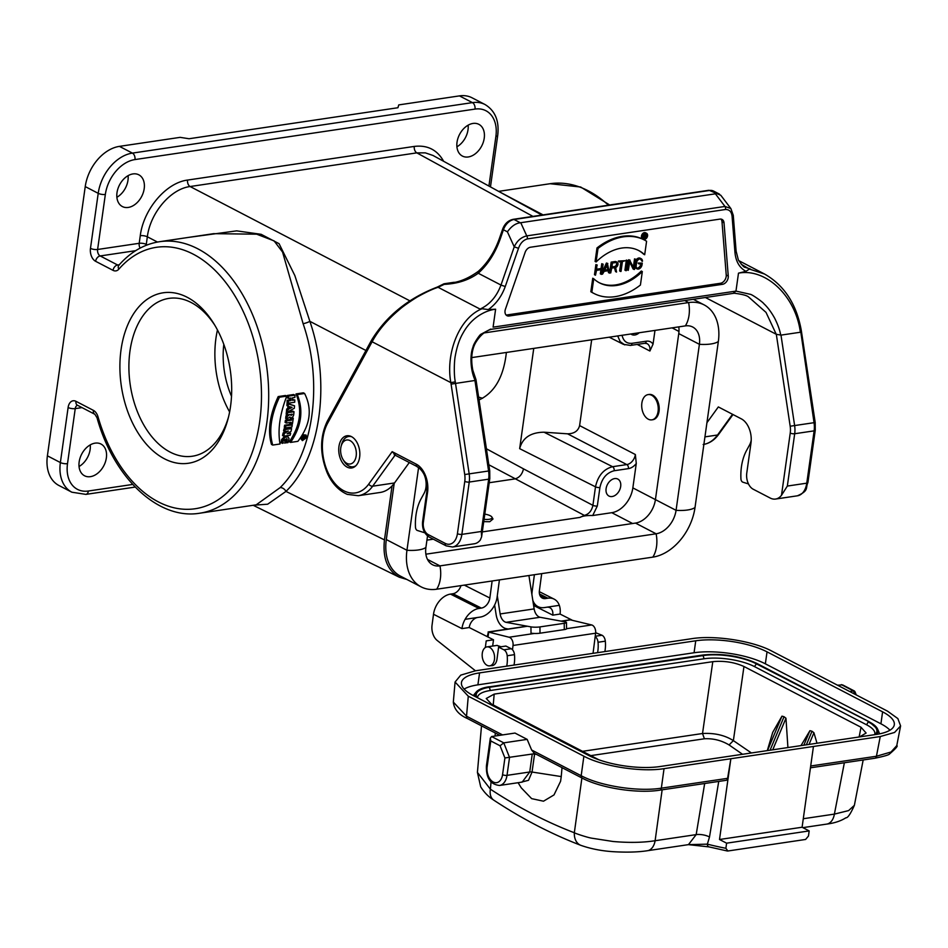 <?xml version="1.0" encoding="UTF-8"?>
<svg xmlns="http://www.w3.org/2000/svg" width="948" height="948" viewBox="0 0 948 948"><rect width="100%" height="100%" fill="white"/><g stroke="black" fill="none" stroke-linecap="round" stroke-linejoin="round"><path stroke-width="1.42" d="M426.932 540.135L433.307 539.187M482.307 531.911L579.951 517.418L584.347 515.392C588.862 514.195 591.706 510.854 592.903 505.343L595.498 486.834C597.915 475.825 603.592 469.106 612.562 466.7L626.818 464.579L567.556 433.817L544.034 432.205L612.562 466.7A3.188 2.038 -98.4 0 1 614.162 470.741C606.673 472.744 601.921 478.325 599.918 487.509L597.311 506.007L592.725 515.522C586.765 515.345 582.51 515.985 579.951 517.418M484.073 519.314A8.295 2.631 7.6 0 0 489.121 519.303A8.295 2.631 7.6 0 0 491.917 517.098L492.996 519.006L489.772 521.708L483.741 521.637M533.748 348.402L519.658 448.653C522.502 437.869 530.631 432.383 544.034 432.205M479.048 399.949C494.595 392.709 503.696 376.877 506.374 352.466M223.811 344.385A67.024 42.814 -98.4 0 0 231.513 396.276M290.55 442.42L289.306 441.78C300.243 425.853 302.495 409.892 296.037 393.918L297.281 394.569C303.692 410.567 301.452 426.529 290.55 442.42L297.885 441.341C310.28 425.142 312.532 409.192 304.604 393.479L297.281 394.569M296.037 393.918L303.372 392.828L304.604 393.479M288.062 436.886L284.815 436.187L281.556 439.623L281.106 442.787L285.443 442.965A139.155 88.887 -98.4 0 0 286.012 440.95L284.068 441.235L284.649 439.706L287.268 438.924L286.616 442.799L288.014 442.586L289.081 438.616L288.062 436.898L285.052 437.253L282.812 440.192L282.338 443.427M284.27 440.382L286.012 440.95M285.644 442.289L286.616 442.799M285.929 440.903L286.332 438.723M288.133 406.23A139.155 88.887 -98.4 0 0 288.263 403.99L294.508 405.78A139.155 88.887 81.6 0 1 294.33 408.256L287.682 411.906A139.155 88.887 -98.4 0 0 287.872 409.69L288.962 409.098A139.155 88.887 -98.4 0 0 289.152 406.526L286.912 405.602A137.235 87.666 81.6 0 0 287.043 403.35L288.263 403.99M287.043 403.35L294.508 405.78M287.908 406.123A137.235 87.666 81.6 0 1 287.742 408.458L286.651 409.062A137.235 87.666 81.6 0 1 286.462 411.278L287.682 411.906M286.651 409.062L287.872 409.69M287.742 408.458L288.962 409.098M292.446 423.756L290.894 423.993A139.155 88.887 -98.4 0 0 291.166 422.31L286.308 423.033A139.155 88.887 -98.4 0 0 286.628 420.888L291.486 420.165A139.155 88.887 -98.4 0 0 291.711 418.459L293.276 418.234A139.155 88.887 81.6 0 1 292.446 423.756M289.815 422.512A137.235 87.666 81.6 0 1 289.685 423.365L290.894 423.993M290.621 417.807L290.503 417.831A137.235 87.666 81.6 0 1 290.266 419.526L285.407 420.248A137.235 87.666 81.6 0 1 285.087 422.393L286.308 423.033M285.407 420.248L286.628 420.888M290.266 419.526L291.486 420.165M290.503 417.831L291.711 418.459M292.055 417.594L293.276 418.234M290.183 435.215L283.772 436.163A139.155 88.887 -98.4 0 0 284.353 433.544L288.358 431.02L284.779 431.553A139.155 88.887 -98.4 0 0 285.182 429.551L291.593 428.603A139.155 88.887 81.6 0 1 291.048 431.304L287.137 433.757L290.633 433.236A139.155 88.887 81.6 0 1 290.183 435.215M285.455 431.459L283.132 432.916A137.235 87.666 81.6 0 1 282.54 435.535L283.772 436.163M283.132 432.916L284.353 433.544M291.593 428.603L290.372 427.975L283.962 428.923A137.235 87.666 81.6 0 1 283.559 430.925L284.779 431.553M283.962 428.923L285.182 429.551M288.844 432.691L290.633 433.236M302.388 440.63L306.773 437.478L306.062 435.049C302.388 435.665 301.168 437.526 302.388 440.63L300.398 438.047M302.542 434.765L306.062 435.049M279.435 397.212L286.77 396.122C279.802 414.122 277.563 430.072 280.039 443.984L272.716 445.074C268.711 431.316 270.962 415.354 279.435 397.212L278.202 396.572C269.742 414.809 267.49 430.759 271.472 444.434L272.716 445.074M278.202 396.572L285.538 395.482L286.77 396.122M292.257 424.894A139.155 88.887 81.6 0 1 291.889 427.015L285.478 427.963A139.155 88.887 -98.4 0 0 285.846 425.842L292.257 424.894L291.048 424.266L284.637 425.214L285.846 425.842M284.637 425.214A137.235 87.666 81.6 0 1 284.258 427.335L285.478 427.963M287.315 414.845L285.988 415.805A137.235 87.666 81.6 0 1 285.656 418.459L286.877 419.087A139.155 88.887 -98.4 0 0 287.208 416.433L289.721 414.62M285.988 415.805L287.208 416.433M287.623 411.87L286.391 412.06A137.235 87.666 81.6 0 1 286.166 414.252L287.386 414.88A139.155 88.887 -98.4 0 0 287.611 412.688L294.022 411.74A139.155 88.887 81.6 0 1 293.667 415.011C292.659 417.819 291.356 418.495 289.768 417.025L286.877 419.087M289.721 414.537L287.386 414.88M286.391 412.06L287.611 412.688M287.789 411.847L292.802 411.1L294.022 411.74M290.42 417.724L289.768 417.025M288.524 396.122L294.947 395.162A139.155 88.887 81.6 0 1 294.899 397.449L292.565 397.793A139.155 88.887 81.6 0 1 292.482 400.329L294.816 399.973A139.155 88.887 81.6 0 1 294.721 402.236L288.299 403.184A139.155 88.887 -98.4 0 0 288.405 400.933L290.929 400.554A139.155 88.887 -98.4 0 0 291.012 398.03L288.488 398.409A139.155 88.887 -98.4 0 0 288.524 396.122L287.291 395.47A137.235 87.666 81.6 0 1 287.244 397.769L288.488 398.409M287.291 395.47L293.702 394.522L294.947 395.162M292.517 399.499L294.816 399.973M289.756 398.219A137.235 87.666 81.6 0 1 289.697 399.914L287.173 400.293A137.235 87.666 81.6 0 1 287.078 402.556L288.299 403.184M287.173 400.293L288.405 400.933M289.697 399.914L290.929 400.554M499.323 191.757L543.062 214.888M256.197 504.834L280.063 487.663C313.421 455.597 323.624 383.004 303.111 323.683L282.563 252.061L274.102 240.899L256.683 234.18L213.62 233.67L159.525 241.704A137.235 87.666 81.6 0 1 266.4 364.577A137.235 87.666 81.6 0 1 199.827 513.2L256.197 504.834M121.06 349.622A86.173 55.043 81.6 0 1 158.873 293.702A86.173 55.043 81.6 0 1 213.952 323.813A86.173 55.043 81.6 0 1 230.53 406.443A86.173 55.043 81.6 0 1 228.053 418.815A86.173 55.043 81.6 0 1 160.153 456.296A86.173 55.043 81.6 0 1 121.06 349.622M82.002 407.616L75.236 408.612L67.509 463.655A33.192 23.179 117.4 0 0 88.389 491.017A5.107 3.259 81.6 0 1 85.901 494.382L71.87 492.213L58.906 485.483A38.299 26.745 -62.6 0 1 47.4 455.822L85.237 186.59A38.299 26.745 -62.6 0 1 119.424 146.371L180.144 137.353L189.055 138.74L397.935 107.728L398.741 104.908L459.46 95.89A38.299 26.745 -62.6 0 1 472.057 97.798L485.032 104.529A38.299 26.745 -62.6 0 0 472.436 102.621L459.46 95.89M280.063 487.663A5.107 3.508 -134.9 0 1 285.964 491.408L384.461 539.898L392.045 485.957M384.461 539.898C382.506 558.04 387.448 570.483 399.286 577.202L406.882 579.465M79.158 461.925A17.87 12.478 -62.6 0 1 100.998 444.043A17.87 12.478 -62.6 0 1 103.842 465.658A17.87 12.478 -62.6 0 1 84.526 475.766A17.87 12.478 -62.6 0 1 79.158 461.925M457.031 142.224A17.87 12.478 -62.6 0 1 478.87 124.342A17.87 12.478 -62.6 0 1 481.714 145.956A17.87 12.478 -62.6 0 1 462.399 156.064A17.87 12.478 -62.6 0 1 457.031 142.224M116.995 192.705A17.87 12.478 -62.6 0 1 138.835 174.823A17.87 12.478 -62.6 0 1 141.679 196.437A17.87 12.478 -62.6 0 1 122.363 206.546A17.87 12.478 -62.6 0 1 116.995 192.705M116.877 197.279A17.87 12.478 117.4 0 0 127.98 180.25A17.87 12.478 117.4 0 0 128.099 175.664M79.04 466.511A17.87 12.478 117.4 0 0 90.143 449.471A17.87 12.478 117.4 0 0 90.261 444.896M456.912 146.798A17.87 12.478 117.4 0 0 468.016 129.769A17.87 12.478 117.4 0 0 468.134 125.183M188.759 237.367L236.668 230.862L261.15 234.31L279.067 243.672L294.828 275.536L309.866 321.325C331.125 382.85 320.543 458.157 285.964 491.408L267.656 504.206L253.791 505.189M432.999 155.472L425.344 152.865L416.824 152.865L190.11 186.531C170.676 188.901 150.294 212.862 147.343 236.787L146.276 244.383L147.284 244.892M541.912 215.054L433.153 155.555M303.111 323.683A5.107 0.972 161.5 0 0 309.866 321.325L365.928 350.487M648.586 394.558A12.762 8.153 81.6 0 1 649.072 394.463A12.762 8.153 81.6 0 1 659.014 405.898A12.762 8.153 81.6 0 1 652.817 419.715A12.762 8.153 81.6 0 1 652.331 419.763M622.066 335.284C623.369 341.102 626.699 343.769 632.079 343.306L646.335 341.197A12.762 8.911 -62.6 0 1 653.042 344.16L654.985 330.402M653.042 344.16L649.901 351.021L637.186 344.42M591.671 339.799L579.607 425.593L635.361 454.53L636.274 463.489A12.762 8.911 -62.6 0 1 628.417 468.632L614.162 470.741M632.6 523.509L611.768 512.69A23.617 16.495 117.4 0 0 632.849 487.888L636.274 463.489M611.768 512.69L592.725 515.522M630.87 333.98A9.575 6.683 117.4 0 0 631.688 334.514A9.575 6.683 117.4 0 0 639.26 332.736M606.104 488.635A9.575 6.683 117.4 0 0 608.983 496.053A9.575 6.683 117.4 0 0 619.328 490.637A9.575 6.683 117.4 0 0 617.8 479.06A9.575 6.683 117.4 0 0 606.104 488.635M567.556 433.817C574.168 433.734 578.197 430.985 579.607 425.593M486.407 448.783L523.497 468.857C522.23 474.32 519.386 477.674 514.965 478.906L489.215 482.733M624.756 344.894L620.182 341.659L617.705 335.936M214.971 325.508A79.786 50.967 -98.4 0 0 168.934 298.383A79.786 50.967 -98.4 0 0 130.232 384.793A79.786 50.967 -98.4 0 0 192.361 456.225A79.786 50.967 -98.4 0 0 228.539 416.895M217.459 329.963A79.786 50.967 -98.4 0 0 229.617 411.918M290.823 414.869L292.185 414.667A139.155 88.887 -98.4 0 0 292.233 414.158L290.882 414.359A139.155 88.887 81.6 0 1 290.823 414.869L291.107 415.568M306.382 437.538L305.789 435.488C302.673 435.997 301.642 437.573 302.673 440.204L306.382 437.538M290.088 408.469A139.155 88.887 -98.4 0 0 290.207 406.822L292.091 407.367L290.088 408.469M304 438.77L302.187 439.694M305.055 435.345L305.232 436.459M303.182 436.329L305.825 436.767L303.099 437.17A139.155 88.887 81.6 0 1 302.981 437.621L304.154 437.443A139.155 88.887 81.6 0 1 304.047 437.846L302.696 438.687A139.155 88.887 81.6 0 1 302.554 439.197L304.178 438.865M303.929 438.332L305.529 437.893A139.155 88.887 -98.4 0 0 305.825 436.767M302.068 438.367L302.696 438.687M304.355 438.059A139.155 88.887 -98.4 0 0 304.533 437.384L305.315 437.277A139.155 88.887 81.6 0 1 305.137 437.952L304.486 437.609M482.615 398.231A67.024 42.814 81.6 0 1 478.61 397.046M351.696 436.755A15.322 9.788 -98.4 0 0 348.651 436.483A15.322 9.788 -98.4 0 0 341.612 444.387L341.114 446.259A12.123 7.75 -98.4 0 0 343.105 459.626A12.123 7.75 -98.4 0 0 350.855 463.868A12.123 7.75 -98.4 0 0 356.175 455.988A12.123 7.75 -98.4 0 0 350.677 440.974A12.123 7.75 -98.4 0 0 341.114 446.259M343.105 459.626L344.112 461.273A15.322 9.788 -98.4 0 0 353.154 466.783A15.322 9.788 -98.4 0 0 355.986 465.634M641.867 403.03A12.762 8.153 81.6 0 1 648.1 394.605A12.762 8.153 81.6 0 1 658.042 406.04A12.762 8.153 81.6 0 1 651.845 419.857A12.762 8.153 81.6 0 1 641.867 403.03M394.202 483.397L386.31 539.566A47.234 32.99 117.4 0 0 400.494 576.147L421.137 586.871A47.234 32.99 117.4 0 0 436.684 589.218L652.84 557.128A25.537 16.306 -98.4 0 0 656.123 533.795L635.48 523.083A22.337 15.606 -62.6 0 0 655.424 499.62L678.756 333.589A22.337 15.606 117.4 0 0 678.78 326.87M425.877 554.189L635.48 523.083M427.524 535.952L425.901 547.47A22.337 15.606 117.4 0 0 432.608 564.771A22.337 15.606 117.4 0 0 439.955 565.885L656.123 533.795A22.337 15.606 -62.6 0 0 676.066 510.332L632.849 487.888M418.578 467.637L406.953 550.278A47.234 32.99 117.4 0 0 421.137 586.871M652.84 557.128A47.234 32.99 -62.6 0 0 695.014 507.524L718.347 341.493A47.234 32.99 117.4 0 0 704.163 304.912A47.234 32.99 117.4 0 0 688.615 302.566L484.12 332.926M718.347 341.493A25.537 8.236 -172 0 1 699.399 344.314A22.337 15.606 117.4 0 0 692.692 327.013A22.337 15.606 117.4 0 0 685.345 325.899L471.677 357.609M678.756 333.589L699.399 344.314L676.066 510.332A25.537 8.236 -172 0 0 695.014 507.524M491.917 517.098A8.295 2.631 7.6 0 0 484.795 514.124M464.307 585.117L489.855 598.01L492.131 580.982M489.855 598.01A9.575 6.719 -63.2 0 1 481.359 608.095L452.931 593.744L450.501 594.1L478.93 608.462L481.359 608.095M478.93 608.462A19.15 13.426 116.8 0 0 465.101 619.328L480.15 617.101A19.15 13.426 116.8 0 0 497.143 596.932L499.418 579.903M477.721 617.456L465.101 619.328A19.15 13.426 116.8 0 0 461.949 628.619L469.236 627.54A9.575 6.719 -63.2 0 1 477.721 617.456M571.857 620.004L560.067 614.055L552.779 615.145A9.575 6.719 -63.2 0 0 549.816 607.68A9.575 6.719 -63.2 0 0 546.7 607.218L559.32 605.345A19.15 13.426 116.8 0 0 554.13 599.124A19.15 13.426 116.8 0 0 547.908 598.212L545.479 598.579A9.575 6.719 -63.2 0 1 542.375 598.117A9.575 6.719 -63.2 0 1 539.4 590.663L541.687 573.635M531.401 591.386L532.112 591.742L534.399 574.713M508.128 628.998L505.959 628.595A15.962 10.191 81.6 0 1 496.124 614.624L494.619 605.014M497.297 595.759L500.141 613.949A9.575 6.115 -98.4 0 0 506.042 622.326L530.951 626.877A6.387 1.043 -0.5 0 0 539.945 626.912L564.226 623.298A6.387 1.043 -0.5 0 0 566.477 622.481A6.387 1.043 -0.5 0 0 564.949 621.829L540.052 617.278A9.575 6.115 -98.4 0 1 534.151 608.9L528.925 575.531M532.112 591.742A19.15 13.426 116.8 0 0 531.911 594.657M532.8 600.262A19.15 13.426 116.8 0 0 538.061 606.673A19.15 13.426 116.8 0 0 544.271 607.585L559.32 605.345A19.15 13.426 116.8 0 1 560.067 614.055L571.845 620.004M604.86 651.584A25.537 16.306 -98.4 0 0 605.322 641.168A6.387 4.076 -98.4 0 0 602.027 635.243L595.664 632.719M475.446 670.793L437.17 640.445A12.762 8.153 -98.4 0 1 432.039 625.23L433.509 614.268A19.15 13.426 -63.2 0 1 450.501 594.1M452.931 593.744A9.575 6.719 116.8 0 0 460.989 585.615M485.329 647.531L486.217 640.884L493.505 639.793L492.664 646.05M506.73 666.148A25.537 16.306 -98.4 0 0 507.192 655.743A6.387 4.076 -98.4 0 0 503.898 649.807L498.601 647.129L497.001 659.133A9.729 6.221 81.6 0 1 492.225 665.638A9.729 6.221 81.6 0 1 491.088 665.638M498.601 647.129L505.888 646.05L511.185 648.728A6.387 4.076 81.6 0 1 514.48 654.653A25.537 16.306 81.6 0 1 514.017 665.069M493.505 639.793L469.236 627.54M433.509 614.268L461.949 628.619M597.572 652.662A25.537 16.306 -98.4 0 0 598.034 642.258A6.387 4.076 -98.4 0 0 595.19 636.582M552.779 615.145L533.606 605.464M539.945 626.912L540.005 633.205L564.297 629.591L564.226 623.298M566.477 622.481L566.537 628.773A6.387 1.043 179.5 0 1 564.297 629.591M540.005 633.205A6.387 1.043 179.5 0 1 531.01 633.169L530.951 626.877M506.042 622.326L540.052 617.278M570.186 619.802L591.671 624.957A6.387 4.076 81.6 0 1 595.617 633.217L593.045 653.338M512.489 649.747L513.034 645.47A6.387 4.076 -98.4 0 0 509.088 637.222L488.718 632.126L488.03 637.032M501.113 646.761L496.93 645.422M859.54 736.916L866.116 733.029L861.021 727.258L743.967 666.503C734.345 662.202 723.952 660.59 712.789 661.668L494.181 694.114L486.241 698.51L491.372 703.997L598.792 759.763M751.42 752.973L733.373 740.613C724.793 735.21 714.519 732.84 702.527 733.515L704.4 738.776C713.216 738.314 721.44 740.376 729.083 744.95L733.373 740.613L743.967 666.503M729.083 744.95L742.545 754.288M767.501 750.579L781.97 716.155L772.715 732.366L767.299 750.615M809.047 744.417L813.929 732.745L812.009 731.24L806.345 744.82M803.833 745.187L809.936 730.671L800.989 745.614M812.009 731.24L809.936 730.671M787.918 747.557L785.963 718.229L784.043 716.724L770.072 750.2M772.739 749.809L785.963 718.229M784.043 716.724L781.97 716.155M816.998 743.232L813.929 732.745M522.194 782.1L529.731 771.992L532.255 754.039L504.917 757.962L500.07 745.768L490.768 740.945L490.317 738.148L491.597 736.549L515.001 733.065L527.171 739.381L531.627 749.998L581.183 775.725C600.487 786.07 638.051 791.9 661.349 788.167L727.602 778.332L730.861 758.732L880.254 736.549L894.568 732.449L900.6 725.919L897.875 718.596L887.482 711.13L771.873 651.134C752.996 640.919 714.555 634.947 691.72 638.691L475.505 670.781L460.764 675.118L455.076 682.027L468.276 696.199L583.885 756.208C602.762 766.411 641.204 772.383 664.038 768.65L730.861 758.732L719.508 839.501L802.091 827.237L809.177 830.922L808.466 836.041L805.599 839.454L727.886 850.996L725.884 848.294L726.606 843.175L719.508 839.501M813.443 746.467L802.091 827.237M518.094 782.704L521.234 787.812L531.638 798.631L543.5 801.202L553.999 794.922L560.588 781.282L561.24 776.578L532.041 772.039L528.522 780.299L520.535 782.349M562.022 767.643L561.24 776.578M718.738 781.425L709.495 837.013A9.575 3.318 -170.6 0 0 696.176 834.619L688.461 844.632L647.401 850.723C638.869 852.051 628.441 852.43 616.105 851.849C603.343 851.28 591.588 849.112 580.828 845.332C551.298 833.991 522.301 818.942 493.825 800.183C492.557 799.223 486.514 796.047 480.695 786.84L477.425 772.43L490.4 789.186C517.964 807.329 545.941 821.857 574.334 832.759C575.649 833.612 587.76 837.582 591.73 838.186L613.166 841.504C629.152 842.879 643.135 842.618 655.115 840.722L696.176 834.619L704.672 783.51M581.906 777.964L574.334 832.759A15.962 11.589 111 0 0 580.674 845.272M491.028 782.029L490.4 789.186A15.962 10.618 123.4 0 0 493.73 800.124M727.602 778.332A3.188 2.038 81.6 0 1 726.061 780.334L659.796 790.17A3.188 2.038 -98.4 0 0 661.349 788.167L664.038 768.65M536.497 754.395L534.565 754.098L532.041 772.039A3.188 1.031 8 0 0 529.731 771.992L507.014 775.357A15.322 9.788 81.6 0 1 499.679 785.442M727.341 850.996L709.009 846.896L688.236 844.632L707.362 844.158A3.188 2.37 104.1 0 0 708.974 846.884M727.223 850.972L727.886 850.996M726.606 843.175L809.177 830.922M803.288 818.728L834.394 814.107L848.626 810.587L854.373 805.338L863.178 759.976M810.694 765.996L876.438 756.243L891.025 752.013L896.761 745.649C898.218 745.768 895.836 748.517 889.603 753.933C889.034 754.881 884.129 756.326 874.897 758.234A3.188 2.038 -98.4 0 0 876.438 756.243L880.254 736.549M837.499 685.191L842.594 684.894L854.492 691.056M849.657 691.507L853.508 690.938L841.338 684.622M854.942 691.637L853.508 690.938L854.788 694.161M527.444 626.237L488.718 632.126M488.386 632.032L487.236 636.629M468.276 696.199L466.523 716.214A3.188 2.228 -62.6 0 0 467.494 718.572C458.808 714.78 454.08 709.282 453.322 702.077L466.523 716.214L502.559 734.913M500.07 745.768L503.755 742.853L527.171 739.381M535.028 753.636L532.255 754.039A3.188 1.031 -172 0 1 534.565 754.098M583.885 756.208L581.183 775.725A3.188 2.228 117.4 0 0 582.155 778.095L534.34 753.269L531.627 749.998M695.749 640.789A51.062 16.483 -172 0 1 767.039 651.857L882.6 711.841A51.062 16.483 -172 0 1 894.308 724.722A51.062 16.483 -172 0 1 876.177 734.451L660.009 766.541A51.062 16.483 -172 0 1 588.72 755.473L473.159 695.488A51.062 16.483 -172 0 1 461.451 682.619A51.062 16.483 -172 0 1 479.581 672.89L695.749 640.789L694.066 652.757L477.899 684.847L479.581 672.89M464.129 689.089A51.062 16.483 -172 0 1 477.899 684.847M694.066 652.757A51.062 16.483 -172 0 1 765.356 663.825L880.917 723.81A51.062 16.483 -172 0 1 889.947 730.209M475.529 696.721A38.856 12.537 -172 0 1 476.275 691.957L474.296 694.327A40.503 13.071 8 0 0 473.467 695.654M879.282 733.918A40.503 13.071 8 0 0 878.82 731.844L877.564 729.036A38.856 12.537 -172 0 1 876.426 734.416M477.496 697.74A36.083 11.649 -172 0 1 490.341 690.5L704.08 658.765A36.083 11.649 -172 0 1 754.466 666.586L866.591 724.793A36.083 11.649 -172 0 1 874.66 734.676M494.453 659.524A9.575 6.115 81.6 0 1 489.784 665.84A9.575 6.115 81.6 0 1 482.295 653.208A9.575 6.115 81.6 0 1 486.976 646.891A9.575 6.115 81.6 0 1 494.453 659.524M409.299 462.529L394.522 482.959A44.686 28.547 81.6 0 1 380.136 492.462L358.285 495.709A44.686 28.547 -98.4 0 0 372.671 486.194L395.103 455.159M481.62 536.769L489.796 478.562A3.188 1.031 -172 0 1 488.67 479.167L481.311 531.484L481.62 536.769L480.316 539.993A19.15 12.229 81.6 0 1 474.391 543.761L452.528 546.996A19.15 12.229 -98.4 0 0 461.877 534.376L469.236 482.058A3.188 1.031 -172 0 1 464.781 481.359L457.422 533.677A15.962 10.191 81.6 0 1 445.193 543.382L428.164 534.542A9.575 6.115 81.6 0 1 423.341 522.407L427.548 492.498A22.337 14.267 -98.4 0 0 416.291 464.188L392.176 451.663L395.304 454.886M645.268 234.014A1.161 0.806 117.4 0 0 644.995 233.729L646.015 234.263A1.161 0.806 117.4 0 1 645.517 236.313L645.979 237.96L644.415 236.502M646.015 234.263A1.161 0.806 117.4 0 0 645.635 234.203L644.095 234.429L643.55 238.315L644.036 236.562L645.244 236.384L645.707 237.995M642.803 237.924L643.55 238.315M612.467 263.034L616.082 262.501A2.453 1.718 -62.6 0 1 616.899 262.62A2.453 1.718 -62.6 0 1 617.504 265.061A2.453 1.718 -62.6 0 1 615.442 267.099L611.815 267.632L612.467 263.034M616.319 262.478A2.453 1.718 -62.6 0 1 616.342 264.919A2.453 1.718 -62.6 0 1 614.423 266.566L611.91 266.945M616.544 272.088L615.667 267.478A2.927 2.05 117.4 0 0 617.895 264.93A2.927 2.05 117.4 0 0 617.112 262.193A2.927 2.05 117.4 0 0 616.153 262.051L612.159 262.643L610.713 272.965L611.756 268.083L615.264 267.561L616.544 272.088L615.536 271.566L614.434 267.68M609.789 272.479L610.713 272.965M617.112 262.193L616.105 261.672A2.927 2.05 117.4 0 0 615.134 261.518L611.152 262.11L609.73 272.206M611.152 262.11L612.159 262.643M642.104 261.281L642.483 261.221A4.088 2.856 117.4 0 0 641.204 258.733A4.088 2.856 117.4 0 0 636.215 262.821L635.812 265.701A4.088 2.856 117.4 0 0 637.032 268.865A4.088 2.856 117.4 0 0 642.033 264.776L642.258 263.117L639.153 263.58L641.832 263.615L641.666 264.836A3.602 2.524 -62.6 0 1 637.257 268.438A3.602 2.524 -62.6 0 1 636.179 265.653L636.582 262.762A3.602 2.524 -62.6 0 1 640.99 259.159A3.602 2.524 -62.6 0 1 642.104 261.281L640.374 258.97M640.73 263.781L640.647 264.302A3.602 2.524 -62.6 0 1 636.795 268.094M639.094 264.018L638.134 263.046L639.153 263.58M642.258 263.117L638.134 263.046M634.864 266.779A4.088 2.856 117.4 0 0 636.025 268.343L637.032 268.865M641.204 258.733L640.196 258.2A4.088 2.856 117.4 0 0 635.741 260.593M634.496 269.433L635.918 259.337L634.236 268.782L629.697 260.25L628.275 270.346L629.958 260.901L634.496 269.433M629.792 262.122L633.074 268.959L634.094 269.493M628.275 270.346L627.268 269.825L628.678 259.728L629.697 260.25M630.1 260.19L628.678 259.728M635.551 259.385L634.532 258.863L633.394 267.028M635.918 259.337L634.532 258.863M626.296 270.642L627.718 260.546L626.296 270.642M627.718 260.546L626.344 260.072L624.922 270.168L625.929 270.701M626.344 260.072L627.351 260.605M621.035 271.424L622.421 261.553L625.23 260.7L619.376 261.565L622.054 261.612L621.035 271.424M620.94 261.778L619.648 270.95L620.667 271.483M625.23 260.7L618.357 261.044L619.305 262.015M618.357 261.044L619.376 261.565M606.933 265.416L607.869 269.659L604.753 270.121M608.877 270.192L604.409 270.855L607.55 264.101L608.877 270.192L607.869 269.659M608.971 270.607L607.431 263.556L602.501 274.173L604.196 271.318L608.971 270.607M602.501 274.173L601.779 273.806M607.431 263.556L606.412 263.034L601.933 272.68M607.822 263.497L606.412 263.034M609.528 273.131L608.509 272.609L608.106 270.737M602.762 264.255L602.087 269.078L596.588 269.896L596.908 265.12L595.486 275.216L596.529 270.346L602.016 269.528L601.707 274.292L603.129 264.196L601.743 263.722L601.068 268.557L596.695 269.196M603.129 264.196L601.743 263.722M600.913 269.694L600.333 273.818L601.34 274.351M597.276 265.073L595.889 264.599L594.479 274.695L595.486 275.216M595.889 264.599L596.908 265.12M602.087 269.078L601.068 268.557M642.317 271.555A51.856 36.225 -62.6 0 1 599.527 282.871A51.856 36.225 -62.6 0 1 593.744 278.759L591.848 292.257A63.824 44.58 117.4 0 0 594.017 293.489A63.824 44.58 117.4 0 0 640.421 285.04L642.317 271.555L641.31 271.021A51.856 36.225 -62.6 0 1 599.018 282.599M591.848 292.257L590.841 291.735A63.824 44.58 117.4 0 0 592.998 292.968L594.017 293.489M593.744 278.759L592.737 278.238L590.841 291.735M646.583 241.254A63.824 44.58 117.4 0 0 644.415 240.01A63.824 44.58 117.4 0 0 598.01 248.459L596.102 261.956A51.867 36.225 -62.6 0 1 638.905 250.639A51.867 36.225 -62.6 0 1 644.687 254.751L646.583 241.254M644.415 240.01L643.408 239.489A63.824 44.58 117.4 0 0 596.991 247.938L595.095 261.435L596.102 261.956M638.395 250.379A51.867 36.225 -62.6 0 1 643.668 254.218L644.687 254.751M596.991 247.938L598.01 248.459M728.265 276.081A6.387 4.456 -62.6 0 1 722.518 284.317L509.064 316.004A6.387 4.456 -62.6 0 1 506.967 315.684A6.387 4.456 -62.6 0 1 505.438 309.166L525.133 252.369A6.387 4.456 -62.6 0 1 530.453 247.238L719.959 219.107A6.387 4.456 -62.6 0 1 722.056 219.426A6.387 4.456 -62.6 0 1 724.023 222.839L728.265 276.081L726.239 275.038A6.387 4.456 -62.6 0 1 720.492 283.262L507.038 314.949A6.387 4.456 -62.6 0 1 506.054 314.973M720.942 219.083A6.387 4.456 -62.6 0 1 721.997 221.796L726.239 275.038M745.223 267.348C744.156 267.609 741.869 265.132 738.35 259.93L736.11 251.125L733.266 215.303L730.884 208.572L720.8 195.276L709.483 190.477A12.762 8.911 -62.6 0 1 713.678 191.117L719.52 194.15M491.633 329.252L734.214 293.228C742.201 294.224 747.012 295.492 748.636 297.02L766.031 312.402L776.246 334.277L705.419 297.518M733.266 215.303A3.188 1.517 175.4 0 1 732.105 216.606C731.666 211.878 729.498 209.508 725.587 209.484A3.188 2.038 -98.4 0 0 724.983 206.451L526.756 235.886C521.175 237.213 517.004 240.863 514.243 246.836L518.509 248.317L505.248 286.533C501.717 296.309 496.077 304 488.339 309.569L495.614 309.214C489.405 309.949 483.267 312.473 477.188 316.774C471.464 320.898 466.736 326.361 462.991 333.163C459.519 339.04 456.936 346.648 455.265 355.974C454.175 361.141 453.819 374.946 455.301 381.854L455.526 383.43L475.185 380.444C470.279 370.384 469.793 354.516 473.052 346.909C473.301 344.077 479.617 334.798 480.861 334.289L490.649 329.098M437.206 287.114L443.19 284.187A3.188 1.232 57.1 0 1 444.209 284.353L438.094 287.303A3.188 1.493 71.2 0 0 437.194 287.114C408.434 298.182 386.618 315.755 371.77 339.834A3.188 1.908 29.6 0 0 372.126 341.766L450.833 382.625C445.43 353.177 459.294 317.805 482.034 308.752L480.067 309.084L438.094 287.303C432.952 288.927 426.422 291.937 418.53 296.309C416.148 297.423 403.125 306.097 399.689 309.38C387.317 319.725 378.134 330.52 372.137 341.766L371.509 342.844M327.344 421.149L371.154 340.925L371.533 342.809L327.712 423.045A3.188 1.872 28.6 0 1 327.333 421.161C319.855 436.744 319.737 453.784 326.965 472.246C329.643 478.764 335.793 489.334 347.264 494.358L358.285 495.709M347.146 467.127A16.282 10.392 -98.4 0 0 351.684 467.968A16.282 10.392 -98.4 0 0 359.576 450.347A16.282 10.392 -98.4 0 0 346.897 435.772A16.282 10.392 -98.4 0 0 338.732 449.909A16.282 10.392 -98.4 0 0 347.146 467.127M454.222 282.279L444.47 283.713A3.188 1.884 -98.2 0 1 444.588 283.701L449.625 283.096C458.832 282.409 468.407 278.463 478.373 271.282A3.188 1.683 48.5 0 0 478.242 273.249C468.94 280.027 457.6 283.736 444.209 284.353A3.188 0.806 -95.2 0 1 444.588 283.701L454.116 282.303M478.373 271.282C487.604 262.963 494.666 251.895 499.537 238.078L500.319 238.706C495.294 252.998 487.936 264.504 478.242 273.249L500.982 285.052L514.243 246.836L507.405 231.822C511.375 226.288 515.688 223.278 520.357 222.768L715.787 193.759M474.96 380.551L488.587 470.99L469.165 473.87L455.526 383.43L451.094 384.153L464.721 474.545A15.962 10.191 81.6 0 1 464.781 481.359M781.496 495.283L790.241 433.046A3.188 1.031 8 0 0 794.697 433.734L787.338 486.063L781.496 495.283A19.15 12.229 81.6 0 1 775.559 499.051A19.15 12.229 81.6 0 1 770.226 498.056L753.198 489.215A12.762 8.153 81.6 0 1 746.775 473.04L750.97 443.119A19.15 12.229 -98.4 0 0 741.336 418.862L718.335 406.929L706.935 422.701M800.148 330.698L800.42 332.238L780.986 335.118L776.246 334.277M764.372 273.972L749.418 269.054L741.241 264.279M520.76 222.709L526.756 235.886A3.188 2.038 81.6 0 1 527.349 238.908C523.26 240.128 520.322 243.257 518.509 248.317M488.339 309.569L482.046 308.74M455.289 381.854L450.833 382.613L451.094 384.153M495.614 309.214L493.09 327.155L735.968 291.107L733.527 293.05M475.185 380.444L475.161 379.07M780.725 335.094C779.801 330.023 777.763 324.37 774.623 318.125C771.186 311.975 767.607 307.176 763.875 303.739C763.104 302.293 752.108 294.39 750.247 294.295L735.968 291.095L738.492 273.154C765.131 267.964 794.791 295.041 800.136 330.662L800.586 330.698M775.559 499.051L797.422 495.804A19.15 12.229 -98.4 0 0 806.772 483.172L814.131 430.854A19.15 12.229 -98.4 0 0 814.048 422.678L800.835 332.238M738.492 273.154L745.969 271.329L749.406 269.066M715.396 193.819L724.983 206.451L730.861 208.536M646.56 233.291L645.552 232.77A3.354 2.346 117.4 0 0 641.926 234.666A3.354 2.346 117.4 0 0 642.46 238.718L643.479 239.24A3.354 2.346 117.4 0 0 647.567 235.886A3.354 2.346 117.4 0 0 646.56 233.291A3.354 2.346 117.4 0 0 642.945 235.187A3.354 2.346 117.4 0 0 643.479 239.24M647.33 235.922A3.034 2.121 -62.6 0 1 643.621 238.955A3.034 2.121 -62.6 0 1 643.147 235.294A3.034 2.121 -62.6 0 1 646.418 233.575A3.034 2.121 -62.6 0 1 647.33 235.922M646.323 235.317A3.034 2.121 -62.6 0 1 646.311 235.4A3.034 2.121 -62.6 0 1 645.718 237.024M645.161 237.723A3.034 2.121 -62.6 0 1 643.171 238.6M645.861 233.409A3.034 2.121 -62.6 0 1 646.346 234.725M644.083 236.265L644.296 234.689L645.861 234.547L645.363 236.076L644.083 236.265M645.114 234.571L644.178 235.566M751.219 440.168A15.962 10.191 81.6 0 1 749.56 444.968L746.574 450.442A44.686 28.547 -98.4 0 0 740.898 478.112L740.933 478.835A3.188 2.038 -98.4 0 0 742.853 482.176L748.482 483.93M416.291 466.167L417.878 467.246A15.962 10.191 81.6 0 1 420.533 469.213M423.768 473.799A15.962 10.191 81.6 0 1 424.1 493.28L421.113 498.755A44.686 28.547 -98.4 0 0 415.437 526.436L415.473 527.147A3.188 2.038 -98.4 0 0 417.393 530.489L424.834 532.812M584.347 515.392L488.824 464.757M523.497 468.857L592.903 505.343A3.188 1.031 -172 0 0 597.311 506.007M599.918 487.509A3.188 1.031 -172 0 1 595.498 486.834L519.658 448.653M608.403 205.195A137.235 87.666 -98.4 0 0 550.077 183.722L498.612 191.366M85.237 186.59L98.213 193.333L90.475 248.364A10.215 6.529 -98.4 0 0 95.618 261.304L113.049 270.358A10.215 6.529 -98.4 0 0 118.808 269.196A5.107 3.448 -138.9 0 1 118.844 265.262A5.107 3.259 81.6 0 1 117.611 264.99L119.294 264.741M47.4 455.822L60.376 462.553L68.114 407.51A10.215 6.529 81.6 0 1 75.947 401.3L93.378 410.354A10.215 6.529 -98.4 0 1 98.047 416.919A132.127 84.408 -98.4 0 0 219.284 499.027A132.127 84.408 -98.4 0 0 245.07 315.554A132.127 84.408 -98.4 0 0 118.808 269.196M88.389 491.017L132.696 484.44M157.463 242.048L147.343 236.787A5.107 1.647 -172 0 0 140.268 235.708C143.551 209.235 166.09 182.715 187.562 180.073L414.288 146.419C427.418 144.854 437.206 149.82 443.652 161.302M532.954 216.393L416.824 152.865A5.107 3.259 -98.4 0 1 414.288 146.419M187.562 180.073A5.107 3.259 -98.4 0 0 190.11 186.531L409.832 300.824M488.919 186.069L495.887 136.453A33.192 23.179 117.4 0 0 475.007 109.091L134.972 159.572A33.192 23.179 117.4 0 0 105.347 194.435L97.608 249.478L139.202 243.304L140.268 235.708M119.424 146.371L132.4 153.102L472.436 102.621A5.107 3.259 81.6 0 1 475.007 109.091M135.671 250.675L100.18 255.948L117.611 264.99A5.107 3.567 -62.6 0 0 113.049 270.358M105.347 194.435A5.107 1.647 8 0 1 98.213 193.333A38.299 26.745 -62.6 0 1 132.4 153.102A5.107 3.259 81.6 0 1 134.972 159.572M71.87 492.213A38.299 26.745 -62.6 0 1 60.376 462.553A5.107 1.647 -172 0 0 67.509 463.655M68.114 407.51A5.107 1.647 -172 0 0 75.236 408.612A5.107 3.259 81.6 0 1 77.535 405.294M75.947 401.3A5.107 3.567 117.4 0 0 77.475 405.258L94.907 414.312A5.107 3.567 -62.6 0 1 93.378 410.354M98.047 416.919A5.107 0.806 163.9 0 0 97.028 417.76C113.476 477.519 157.984 520.298 199.827 513.2M95.618 261.304A5.107 3.567 -62.6 0 1 100.18 255.948A5.107 3.259 81.6 0 1 97.608 249.478A5.107 1.647 8 0 1 90.475 248.364M490.471 186.91L497.7 135.481A5.107 1.647 -172 0 1 495.887 136.453M146.063 245.354A5.107 3.508 116.8 0 0 146.276 244.383A5.107 1.647 -172 0 0 139.202 243.304A5.107 3.259 -98.4 0 0 140.126 248.103M678.969 331.445L672.073 327.866M649.901 351.021A9.575 6.683 117.4 0 0 647.034 343.614L644.77 343.295A3.188 2.038 -98.4 0 0 646.335 341.197M628.417 468.632A3.188 2.038 -98.4 0 0 626.818 464.579A9.575 6.683 117.4 0 0 635.361 454.53M644.77 343.295L630.515 345.416A3.188 2.038 -98.4 0 0 632.079 343.306M291.427 414.276L292.185 414.667M436.684 589.218A25.537 16.306 -98.4 0 0 439.955 565.885L427.477 559.403M386.31 539.566L406.953 550.278A25.537 8.236 8 0 0 425.901 547.47M684.788 300.575L688.615 302.566A25.537 16.306 81.6 0 1 685.345 325.899M540.159 595.889L545.479 598.579M547.908 598.212L539.483 593.958M507.192 655.743L514.48 654.653M503.898 649.807L511.185 648.728M598.034 642.258L605.322 641.168M595.226 636.25L602.027 635.243M500.141 613.949L534.151 608.9M712.789 661.668L702.527 733.515L582.534 751.326M493.233 704.968L494.181 694.114M590.829 755.627L704.4 738.776M861.021 727.258L859.137 736.975M490.768 740.945L487.154 766.671A12.123 7.75 -98.4 0 0 493.256 782.041A12.123 7.75 -98.4 0 0 502.559 774.67L504.917 757.962M490.317 738.148L486.419 765.865A3.188 1.031 8 0 0 487.154 766.671M491.597 736.549L503.755 742.853L509.538 757.416L507.014 775.357A3.188 1.031 -172 0 1 502.559 774.67M495.33 733.017L495.057 736.027M662.142 789.826L655.115 840.722A15.962 10.191 81.6 0 1 647.508 850.712M709.495 837.013L707.362 844.158A762.737 487.248 -98.4 0 0 725.884 848.294M826.798 824.096A15.962 10.191 -98.4 0 0 834.394 814.107L844.36 762.773M595.617 633.217L513.034 645.47M509.088 637.222L534.328 633.465M566.537 628.69L591.671 624.957M570.897 619.779L561.441 621.189M880.917 723.81L882.6 711.841M765.356 663.825L767.039 651.857M476.666 696.934L476.927 697.444A37.742 12.182 -172 0 1 476.666 696.934A37.742 12.182 -172 0 1 489.666 687.264L703.404 655.53A37.742 12.182 -172 0 1 756.101 663.707L869.067 721.784A38.856 12.537 -172 0 1 877.564 729.036L868.901 721.582L756.777 663.387C740.151 655.909 722.198 653.113 702.918 655.021L489.429 686.826M754.466 666.586L756.765 663.375L868.641 721.558M703.167 655.104A38.856 12.537 -172 0 1 756.516 663.363M490.341 690.5L489.192 686.743C482.793 687.703 478.479 689.445 476.275 691.957A38.856 12.537 -172 0 1 488.967 686.897L702.918 655.021L704.08 658.765M866.591 724.793L868.226 721.914A37.742 12.182 -172 0 1 875.822 733.705A37.742 12.182 -172 0 1 874.85 734.653L875.822 733.705M644.616 233.67L645.635 234.203M615.442 267.099L614.423 266.566M615.134 261.518L616.153 262.051M641.666 264.836L640.647 264.302M635.812 265.701L635.077 265.322M636.215 262.821L635.196 262.288M720.492 283.262L722.518 284.317M721.997 221.796L724.023 222.839M509.064 316.004L507.038 314.949M513.129 219.332A3.188 2.038 81.6 0 1 514.053 219.498L709.483 190.477A3.188 2.038 -98.4 0 0 708.559 190.323L713.678 191.117M394.522 482.959L372.671 486.194A3.188 2.05 -144.1 0 1 368.748 484.084A41.487 26.508 81.6 0 1 331.907 479.522A41.487 26.508 81.6 0 1 327.712 423.045M481.311 531.484L461.877 534.376A3.188 1.031 -172 0 1 457.422 533.677M489.796 478.562L489.737 470.824L488.587 470.99A19.15 12.229 81.6 0 1 488.67 479.167L469.236 482.058A19.15 12.229 -98.4 0 0 469.165 473.87L464.721 474.545M446.117 545.835A3.188 2.228 -62.6 0 1 445.193 543.382M452.528 546.996L446.153 545.847L429.112 537.006A3.188 2.228 -62.6 0 1 428.164 534.542M429.112 537.006C424.171 533.7 422.002 528.569 422.607 521.601A3.188 1.031 8 0 0 423.341 522.407M422.607 521.601L426.813 491.692A3.188 1.031 8 0 0 427.548 492.498M426.813 491.692C427.465 479.7 424.277 471.357 417.25 466.665A3.188 2.228 -62.6 0 1 416.291 464.188M392.176 451.663L368.748 484.084M499.537 238.078L502.641 229.132L503.424 229.76L500.319 238.706M520.357 222.768L514.053 219.498A12.762 8.911 117.4 0 0 503.424 229.76L507.405 231.822M505.248 286.533L500.982 285.052C496.634 296.629 489.666 304.652 480.067 309.084M703.878 444.387A44.686 28.547 -98.4 0 0 717.553 435.002L732.531 414.288M704.945 436.874L717.553 435.002A3.188 2.05 35.9 0 0 718.643 434.385C714.484 440.121 709.317 443.498 703.167 444.505M787.338 486.063L806.772 483.172A3.188 1.031 8 0 0 807.909 482.568C805.279 488.113 809.308 490.519 797.422 495.804M790.241 433.046A15.962 10.191 -98.4 0 0 790.182 426.233L794.625 425.557A19.15 12.229 81.6 0 1 794.697 433.734L814.131 430.854A3.188 1.031 8 0 0 815.256 430.25L807.909 482.568M790.182 426.233L776.329 334.36M780.986 335.118L794.625 425.557L815.197 422.512L815.256 430.25M745.329 267.407L750.295 268.971M745.969 271.329C739.511 267.857 735.838 261.553 734.961 252.429A3.188 1.517 -4.6 0 0 736.11 251.137M734.961 252.429L732.105 216.606M725.587 209.484L527.349 238.908M645.363 236.076L644.356 235.542M289.472 417.239L290.408 417.713M399.404 577.261L253.187 505.284M85.901 494.382L135.185 487.071M94.907 414.312L97.028 417.76M159.525 241.704C144.037 244.157 130.469 252.002 118.844 265.262L119.033 265.262M609.694 204.993L580.674 187.017L550.077 183.722M497.7 135.481C499.43 121.036 495.2 110.715 485.032 104.529M609.22 337.192L623.476 344.373M630.515 345.416L623.44 344.337M303.585 438.557L304.261 438.9M350.511 436.21L348.651 436.483M355.014 466.511L353.154 466.783M651.845 419.857L652.817 419.715M648.1 394.605L649.072 394.463M693.355 299.307L704.163 304.912M538.061 606.673L533.428 604.338M539.317 591.647L554.13 599.124M486.419 765.865C486.004 777.941 490.377 784.47 499.537 785.465L522.253 782.088M481.513 725.848L477.413 772.442M467.494 718.572L499.774 735.328M802.873 827.64L826.68 824.108C834.465 823.113 840.864 821.004 845.865 817.792C847.713 818.065 850.557 813.905 854.373 805.338M810.433 767.809L874.897 758.234M900.553 726.144L896.761 745.649M854.989 691.767L856.245 694.92M488.113 631.961L527.112 626.178M561.121 621.13L570.175 619.779M455.052 682.323L453.322 702.089M582.155 778.095C600.759 788.084 637.447 793.772 659.796 790.17M489.784 665.84L493.327 665.318M486.976 646.891L497.167 645.387M371.178 340.901L371.782 339.822M394.155 454.673L417.25 466.665M444.47 283.713A3.188 3.188 0 0 0 443.19 284.187M502.641 229.132C504.727 223.692 508.235 220.422 513.164 219.332L708.594 190.323M733.005 414.537L718.643 434.385M815.197 422.512L801.309 330.544C796.581 304.166 784.292 285.301 764.432 273.96L738.682 260.593M489.737 470.824L475.979 379.591M475.955 379.556L472.827 370.241C469.734 354.362 473.964 345.51 475.754 342.489C480.304 335.082 485.625 330.662 491.716 329.229"/></g></svg>

